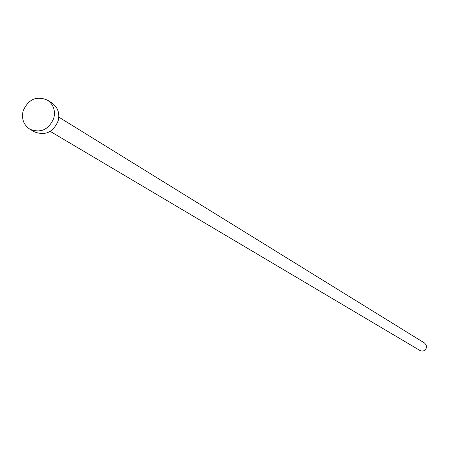 <?xml version="1.0" encoding="UTF-8"?>
<svg xmlns="http://www.w3.org/2000/svg" width="449" height="449" viewBox="0 0 449 449"><rect width="100%" height="100%" fill="white"/><g stroke="black" fill="none" stroke-linecap="round" stroke-linejoin="round"><path stroke-width="0.67" d="M58.825 117.138L424.535 343.019L426.253 345.079L426.404 347.795C425.113 350.798 422.98 351.696 420.011 350.501L50.209 131.372M47.487 100.161L51.882 102.928C57.809 107.193 59.913 113.165 58.19 120.826C53.162 132.315 45.231 135.98 34.405 131.815L29.909 129.211C23.612 124.968 21.35 118.873 23.124 110.92C28.36 99.15 36.481 95.564 47.487 100.161C53.448 104.449 55.558 110.443 53.824 118.154C48.767 129.705 40.792 133.392 29.909 129.211"/></g></svg>
